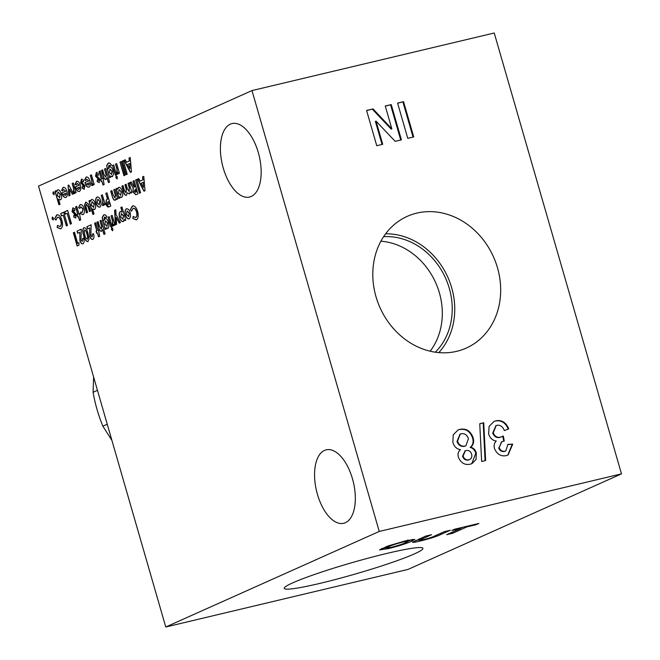 <?xml version="1.0" encoding="UTF-8"?>
<svg xmlns="http://www.w3.org/2000/svg" width="660" height="660" viewBox="0 0 660 660"><rect width="100%" height="100%" fill="white"/><g stroke="black" fill="none" stroke-linecap="round" stroke-linejoin="round"><path stroke-width="0.99" d="M230.348 124.154A37.752 18.925 76.6 0 1 232.056 123.577A37.752 18.925 76.6 0 1 258.761 154.201A37.752 18.925 76.6 0 1 251.221 196.457A37.752 18.925 76.6 0 1 249.513 197.043A37.752 18.925 76.6 0 1 222.799 166.419A37.752 18.925 76.6 0 1 230.348 124.154M324.514 450.401A37.752 18.925 76.6 0 1 326.221 449.823A37.752 18.925 76.6 0 1 352.927 480.439A37.752 18.925 76.6 0 1 345.386 522.703A37.752 18.925 76.6 0 1 343.678 523.289A37.752 18.925 76.6 0 1 316.965 492.665A37.752 18.925 76.6 0 1 324.514 450.401M320.133 583.333A72.171 5.915 163.9 0 0 389.664 563.277A72.171 5.915 163.9 0 0 422.936 548.328A72.171 5.915 163.9 0 0 387.065 553.377A72.171 5.915 163.9 0 0 317.683 573.383A72.171 5.915 163.9 0 0 284.254 588.357A72.171 5.915 163.9 0 0 320.133 583.333M456.687 351.334A72.171 62.172 65.9 0 0 463.303 349.305A72.171 62.172 65.9 0 0 496.287 263.967A72.171 62.172 65.9 0 0 416.79 213.114A72.171 62.172 65.9 0 0 404.407 217.726A72.171 62.172 65.9 0 0 378.444 303.922A72.171 62.172 65.9 0 0 456.687 351.334M385.605 233.813A69.366 59.755 -114.1 0 1 447.835 277.258A69.366 59.755 -114.1 0 1 438.776 352.605M435.303 352.192A66.528 57.304 65.9 0 0 445.599 278.256A66.528 57.304 65.9 0 0 383.592 236.684M380.894 241.189A66.528 57.304 -114.1 0 1 435.674 282.703A66.528 57.304 -114.1 0 1 430.147 351.211M93.604 376.967L93.093 392.287A140.431 120.962 65.9 0 0 102.877 426.178L111.903 440.377M102.877 426.178L107.242 424.223M97.457 390.332L93.093 392.287M165.767 627L408.012 569.423L621.481 473.872L494.233 33L251.988 90.577L38.519 186.128L165.767 627L379.244 531.448L621.481 473.872M412.846 541.959C412.153 542.726 414.876 542.347 421.014 540.837C430.46 538.519 437.233 536.324 441.334 534.254L450.268 530.252L444.304 531.671L434.841 535.904C432.745 537.034 429.025 538.271 423.679 539.608C420.412 540.391 419.084 540.548 419.702 540.062L431.582 534.691L425.626 536.11L412.525 542.281M419.059 538.972L419.447 540.292L419.364 538.906M460.936 528.313L446.704 534.683L452.669 533.264L466.901 526.894L476.041 524.725L478.888 523.446L454.641 529.213L451.795 530.483L460.936 528.313L460.779 527.753M388.121 545.927L379.549 549.92L388.492 548.567C398.516 546.092 406.321 543.625 411.889 541.167L414.81 539.41L405.925 540.746L388.121 545.927M129.327 193.924L127.454 192.819L126.357 195.253C125.103 195.492 124.154 194.329 123.527 191.763L121.902 186.136L123.057 185.625L124.451 190.476L126.085 192.885L126.192 189.098L124.946 184.783L126.093 184.264L127.43 188.9L129.137 191.515L129.212 187.679L127.982 183.422L129.129 182.902L131.917 192.571L130.771 193.083L130.432 191.928L129.129 193.99M126.076 192.885L126.382 189.049L125.136 184.734L126.101 184.305M129.137 191.515L129.401 187.63L127.982 183.422M117.529 189.288L118.627 187.415C120.136 187.151 121.366 188.471 122.306 191.392C123.106 194.411 122.859 196.416 121.547 197.406L119.699 196.812L120.013 197.901L118.866 198.412L116.077 188.752L117.224 188.232L117.529 189.288L118.858 187.333M102.481 199.782L101.211 195.401L102.366 194.89L105.154 204.55L104.165 204.996L103.826 203.8L103.207 205.615L102.671 205.582L102.679 199.741L101.211 195.401M103.207 205.615L102.671 205.582L102.655 203.486M102.448 203.412L103.034 203.437L102.679 199.741M96.046 203.181L96.236 203.131C95.494 199.996 95.824 197.967 97.234 197.035L97.045 197.076C98.596 196.713 99.874 198.017 100.881 200.995L101.162 205.07L99.932 207.075C98.373 207.471 97.069 206.167 96.046 203.181C95.296 200.046 95.626 198.008 97.045 197.076L97.317 196.985M84.463 205.343L85.693 202.158L88.415 203.956L90.618 211.06L89.471 211.571L88.135 206.935L86.328 204.361L85.784 205.887L87.582 212.413L86.435 212.933L84.463 205.343L85.99 202.051M63.228 215.086L61.421 215.894L60.736 213.518L63.69 212.198L67.51 225.423L66.363 225.934L63.228 215.086L66.544 225.852M54.656 218.708L56.653 214.962C58.831 214.36 60.613 216.191 61.99 220.448C63.055 224.763 62.609 227.576 60.654 228.871L57.156 227.461L57.519 225.423L60.01 226.479C61.264 225.621 61.545 223.781 60.844 220.968C59.944 218.171 58.781 216.967 57.346 217.338L55.984 220.11L54.656 218.708L57.082 214.822M59.846 226.537L60.209 226.438C61.462 225.572 61.735 223.732 61.042 220.918C60.142 218.13 58.971 216.917 57.544 217.288M53.188 219.962L52.074 218.839L52.354 217.082L53.468 218.212L53.097 219.986M126.505 162.253L129.294 160.999L129.013 158.07L130.234 157.517L131.472 171.905L130.399 172.375L123.998 160.314L125.227 159.761L126.505 162.253L129.492 160.957L129.013 158.07M123.214 221.554C121.696 221.818 120.483 220.473 119.559 217.52C118.792 214.516 119.056 212.52 120.359 211.53L122.174 212.14L120.838 207.487L121.985 206.976L125.804 220.201L124.649 220.712L124.336 219.623L122.974 221.636M101.434 231.297L99.957 230.843L98.81 228.525L96.987 222.189L98.134 221.669L99.346 225.877L101.17 228.929L101.648 226.677L100.023 220.828L101.17 220.308L105.088 233.879L103.942 234.391L102.506 229.441L101.227 231.371M73.334 232.774L74.489 232.254L77.665 243.276L78.985 242.69L78.936 245.198L77.154 245.998L73.334 232.774L74.497 232.295M140.052 181.079L142.84 179.833L142.56 176.896L143.789 176.344L145.018 190.732L143.946 191.21L137.544 179.14L138.773 178.588L140.052 181.079L143.038 179.784L142.56 176.896M82.954 243.787C81.724 244.101 80.701 243.07 79.885 240.677L79.827 232.353L77.665 233.318L77.03 231.115L81.304 229.201L80.99 240.001L82.335 241.378L82.533 238.607L83.68 238.095C84.447 240.983 84.2 242.88 82.954 243.787L82.698 243.87M82.327 241.387L82.731 238.565L83.696 238.136M83.704 235.595L83.894 235.546C82.591 231.8 82.64 229.16 84.051 227.634L83.861 227.675C85.726 227.675 87.112 229.622 88.019 233.516L89.017 239.035L87.904 241.568C86.014 241.519 84.612 239.522 83.704 235.595C82.393 231.85 82.442 229.21 83.861 227.675L84.125 227.584M116.482 174.587L115.335 175.106L112.546 165.437L113.693 164.926L116.482 174.587M117.084 178.918L115.88 177.631L116.143 175.7L117.364 177.004L117.001 178.942M115.88 177.631L116.234 175.667M116.77 168.498L115.5 164.117L116.647 163.597L119.444 173.267L118.454 173.704L118.115 172.516L117.496 174.331L116.96 174.298L116.96 168.448L115.5 164.117M117.496 174.331L116.96 174.298L116.936 172.202M116.729 172.128L117.323 172.144L116.96 168.448M125.078 175.148L123.931 175.659L120.013 162.096L121.168 161.576L125.078 175.148M127.215 174.19L126.068 174.702L122.149 161.139L123.305 160.619L127.215 174.19M99.173 182.523L97.168 181.549L97.424 179.677L98.497 180.345L98.728 179.569L95.527 176.195L96.343 172.499L98.431 173.398L98.2 175.304L96.962 174.71L96.682 175.675L99.907 179.149L98.967 182.597M98.579 180.32L98.926 179.52L95.725 176.146L96.698 172.392M91.567 179.784L90.296 175.395L91.443 174.883L94.231 184.544L93.25 184.99L92.903 183.802L92.284 185.608L91.748 185.584L91.756 179.734L90.296 175.395M92.284 185.608L91.748 185.584L91.732 183.488M91.525 183.414L92.111 183.43L91.756 179.734M84.612 180.114L86.081 177.094C87.64 176.616 88.935 177.903 89.95 180.947C90.742 184.09 90.428 186.136 89.017 187.069C87.409 187.539 86.097 186.194 85.082 183.026L84.95 182.572L88.646 180.923L86.658 179.132L85.841 180.625L84.612 180.114L86.402 176.979M88.646 180.923L86.658 179.132M73.417 187.902L72.146 183.521L73.301 183.001L76.09 192.67L75.1 193.108L74.761 191.92L74.143 193.735L73.606 193.702L73.615 187.852L72.146 183.521M74.143 193.735L73.606 193.702L73.59 191.606M73.384 191.532L73.969 191.557L73.615 187.852M69.993 195.401L68.822 195.921L68.079 185.336L68.747 185.039L73.582 193.792L72.41 194.312L69.556 189.156L69.993 195.401M61.537 190.443L63.005 187.415C64.573 186.945 65.86 188.232 66.874 191.276C67.666 194.419 67.361 196.457 65.95 197.398C64.334 197.868 63.022 196.523 62.007 193.347L61.883 192.901L65.571 191.251L63.583 189.461L62.774 190.954L61.537 190.443L63.327 187.308M65.571 191.251L63.583 189.461M54.004 194.7L52.891 193.578L53.171 191.821L54.293 192.951L53.922 194.725M130.317 209.731L132.313 205.986C134.492 205.384 136.273 207.215 137.651 211.472C138.715 215.787 138.262 218.6 136.315 219.904L132.817 218.493L133.18 216.447L135.671 217.503C136.925 216.645 137.206 214.805 136.505 211.992C135.605 209.203 134.442 207.991 133.006 208.362L131.645 211.142L130.317 209.731L132.743 205.846M135.506 217.569L135.861 217.462C137.115 216.596 137.395 214.764 136.702 211.951C135.795 209.154 134.632 207.941 133.196 208.312M56.447 191.738L57.535 189.865C59.053 189.601 60.283 190.921 61.223 193.842C62.024 196.862 61.768 198.866 60.464 199.856L58.6 199.221L60.052 204.254L58.905 204.765L54.986 191.202L56.141 190.682L56.447 191.738L57.775 189.783M75.001 184.412L76.477 181.393C78.037 180.923 79.324 182.201 80.347 185.245C81.139 188.389 80.825 190.435 79.415 191.375C77.797 191.845 76.486 190.493 75.471 187.325L75.347 186.871L79.035 185.221L77.047 183.43L76.238 184.932L75.001 184.412L76.791 181.285M84.232 189.214L82.228 188.24L82.475 186.359L83.548 187.036L83.787 186.26L80.586 182.878L81.403 179.182L83.49 180.089L83.251 181.995L82.022 181.401L81.733 182.366L84.967 185.831L84.018 189.288M83.638 187.011L83.985 186.211L80.784 182.837L81.757 179.083M112.332 176.641L110.509 176.047L110.822 177.127L109.585 177.672L106.648 165.627L108.133 163.201C109.271 162.558 110.377 163.21 111.449 165.165L110.17 165.734L108.859 165.363L108.38 168.663L109.428 166.831C110.93 166.535 112.134 167.846 113.058 170.758L113.438 174.727L112.101 176.715M106.648 165.627L108.595 163.036M108.38 168.663L109.675 166.749M105.913 179.512L104.428 179.058L103.29 176.74L101.459 170.395L102.613 169.884L103.826 174.083L105.641 177.144L106.128 174.883L104.494 169.042L105.649 168.523L109.56 182.086L108.413 182.606L106.986 177.655L105.707 179.578M102.432 178.579L103.009 178.324L104.148 184.519L102.993 185.031L101.871 181.129L101.128 181.459L100.543 179.429L101.285 179.091L99.082 171.468L100.229 170.948L102.432 178.579L103.018 178.357M97.952 230.365L98.53 230.109L99.668 236.305L98.522 236.816L97.391 232.914L96.657 233.244L96.063 231.214L96.805 230.885L94.603 223.253L95.749 222.733L97.952 230.365L98.538 230.142M92.804 239.374C91.575 239.696 90.552 238.656 89.735 236.272L89.677 227.947L87.524 228.913L86.889 226.702L91.154 224.796L90.841 235.587L92.185 236.973L92.383 234.201L93.538 233.689C94.297 236.569 94.058 238.466 92.804 239.374L92.549 239.456M92.177 236.973L92.581 234.151L93.547 233.722M134.261 187.118L134.656 186.945L132.99 181.178L134.137 180.667L137.957 193.892L135.779 194.791L132.932 191.895L133.13 187.927L129.913 182.556L131.183 181.987L134.261 187.118L134.846 186.895L132.99 181.178M140.58 192.712L139.433 193.231L135.613 179.999L136.768 179.487L140.58 192.712M107.861 228.426L106.029 227.832L106.343 228.913L105.113 229.465L102.176 217.412L103.661 214.987C104.791 214.343 105.897 214.995 106.978 216.95L105.699 217.52L104.379 217.148L103.9 220.448L104.956 218.617C106.45 218.32 107.662 219.632 108.587 222.544L108.966 226.52L107.63 228.5M102.176 217.412L104.123 214.822M103.9 220.448L105.204 218.534M112.01 226.372L110.855 226.891L108.067 217.222L109.222 216.711L112.01 226.372M112.612 230.703L111.4 229.416L111.672 227.486L112.893 228.789L112.522 230.728M112.291 220.283L111.029 215.902L112.175 215.383L114.964 225.052L113.982 225.489L113.636 224.301L113.017 226.116L112.48 226.083L112.489 220.242L111.029 215.902M113.017 226.116L112.48 226.083L112.464 223.987M112.258 223.913L112.843 223.938L112.489 220.242M115.418 224.854L114.609 210.276L115.772 209.756L116.044 214.541L120.425 222.61L119.279 223.121L116.201 217.478L116.581 224.326L115.418 224.854M125.392 214.937L125.59 214.888C124.839 211.753 125.177 209.715 126.588 208.783L126.39 208.832C127.949 208.461 129.228 209.773 130.234 212.751L130.515 216.818L129.286 218.831C127.718 219.219 126.423 217.924 125.392 214.937C124.649 211.794 124.979 209.764 126.39 208.832L126.67 208.742M78.573 207.553L80.066 204.674C81.65 204.138 82.978 205.417 84.043 208.502C84.793 211.745 84.414 213.807 82.921 214.698L80.198 213.493L80.842 211.992L82.277 212.495L82.888 209.005L80.726 206.869L79.835 208.42L78.573 207.553L80.429 204.55M82.17 212.536L83.086 208.956L80.916 206.827M78.953 213.98L79.522 213.724L80.66 219.92L79.513 220.432L78.383 216.529L77.649 216.859L77.063 214.83L77.797 214.5L75.595 206.869L76.75 206.349L78.953 213.98L79.53 213.766M75.694 217.932L73.689 216.95L73.936 215.077L75.009 215.746L75.248 214.97L72.047 211.596L72.864 207.9L74.951 208.799L74.712 210.705L73.483 210.111L73.194 211.076L76.42 214.549L75.479 217.998M75.1 215.721L75.438 214.929L72.245 211.547L73.219 207.793M67.171 213.32L65.365 214.129L64.68 211.753L67.633 210.433L71.453 223.657L70.298 224.169L67.171 213.32L70.488 224.095M90.436 201.415L91.534 199.543C93.043 199.279 94.273 200.599 95.213 203.519C96.013 206.539 95.758 208.543 94.454 209.533L92.598 208.898L94.042 213.931L92.895 214.442L88.976 200.879L90.131 200.359L90.436 201.415L91.765 199.46M109.494 206.63C108.124 207.603 106.928 206.728 105.913 203.989L106.227 199.898L107.473 199.105L105.814 193.347L106.961 192.827L110.781 206.052L108.718 206.902M115.195 200.244L113.71 199.79L112.571 197.472L110.74 191.136L111.886 190.624L113.099 194.824L114.922 197.885L115.393 195.591L113.776 189.775L114.922 189.263L117.711 198.932L116.564 199.444L116.267 198.421L114.988 200.318M114.914 197.885L115.591 195.55L113.776 189.775M379.244 531.448L251.988 90.577M452.859 442.274C454.055 446.531 456.596 448.998 460.49 449.691C458.23 451.522 457.545 454.039 458.428 457.248C460.878 462.998 464.821 465.308 470.242 464.178L472.015 463.592L476.066 459.451L476.314 453.098C475.456 449.897 473.583 447.925 470.695 447.199C473.476 444.898 474.276 441.705 473.08 437.613C470.555 430.988 466.224 428.224 460.094 429.313L457.99 430.015L453.222 434.841L452.859 442.274M488.631 433.975C489.967 438.083 492.508 440.435 496.262 441.037C494.249 443 493.663 445.516 494.505 448.585C496.98 454.311 500.932 456.646 506.36 455.598L508.068 455.02L512.713 444.114L507.895 444.378L505.783 450.928L504.958 451.209C502.227 451.704 500.305 450.483 499.191 447.571L501.765 441.746L504.265 440.995L503.324 436.029L500.445 437.184C497.071 437.852 494.678 436.376 493.251 432.754L496.196 425.552L497.244 425.205C500.56 425.007 502.928 426.805 504.356 430.592L508.72 428.86C506.121 422.524 501.913 419.826 496.089 420.758L494.084 421.426L489.109 426.352L488.631 433.975M401.412 139.862L391.231 104.593L385.267 106.012L391.85 128.832L372.999 108.925L366.58 110.451L376.761 145.72L382.726 144.301L376.035 121.126L395.175 141.347L401.412 139.862M413.729 136.933L403.549 101.665L397.592 103.084L407.764 138.352L413.729 136.933M479.754 423.695L481.627 461.472L485.628 460.523L483.731 422.755L479.754 423.695M420.841 540.218L421.014 540.837M419.306 539.822L415.421 540.68M452.669 533.264L452.347 532.158M475.885 524.164L476.041 524.725M466.736 526.333L466.901 526.894M462.635 527.315L460.878 528.099M386.199 547.684L381.488 548.617M388.492 548.567L388.311 547.94M412.508 539.385L411.51 539.847L411.889 541.167M411.51 539.847L408.243 541.2M121.902 186.136L123.065 185.658M126.547 195.212C125.293 195.451 124.352 194.287 123.717 191.713L122.1 186.095M127.454 192.819L129.517 193.875M130.432 191.928L130.952 193M128.172 183.373L129.137 182.944M116.077 188.752L117.232 188.273M119.047 198.33L116.267 188.702M119.699 196.812L121.737 197.356M103.397 205.565L102.861 205.54M103.826 203.8L104.354 204.913M101.409 195.352L102.374 194.923M100.13 207.034C98.563 207.421 97.267 206.126 96.236 203.131M86.617 212.85L84.662 205.293M89.653 211.489L88.325 206.885L86.518 204.319M61.603 215.812L60.736 213.518M60.926 213.477L63.698 212.231M56.026 219.895L54.854 218.658M57.156 227.461L57.676 225.588M60.844 228.83L57.354 227.419M52.074 218.839L52.544 217.033M53.377 219.92L52.264 218.79M123.998 160.314L125.243 159.794M130.581 172.301L124.195 160.264M129.203 158.02L130.243 157.558M121.993 207.009L121.027 207.446L122.174 212.14M119.559 217.52L119.749 217.47C118.981 214.475 119.254 212.479 120.557 211.48M123.412 221.504C121.894 221.776 120.673 220.432 119.749 217.47M124.336 219.623L124.839 220.63M100.023 220.828L101.846 226.627L101.359 228.88M98.142 221.71L97.177 222.139L99.008 228.475L100.147 230.802L101.632 231.256M102.506 229.441L104.123 234.308M100.213 220.778L101.186 220.349M78.985 242.732L77.665 243.276M77.335 245.916L73.532 232.724M137.544 179.14L138.79 178.621M144.127 191.128L137.742 179.091M142.75 176.847L143.789 176.385M77.03 231.115L81.312 229.243M77.855 233.236L77.228 231.066M79.827 232.353L79.885 240.677M83.144 243.738C81.914 244.06 80.891 243.02 80.083 240.636M88.102 241.519C86.212 241.469 84.81 239.481 83.894 235.546M115.517 175.024L112.546 165.437M112.736 165.388L113.701 164.959M117.282 178.868L116.069 177.581M117.686 174.281L117.15 174.256M118.115 172.516L118.635 173.621M115.698 164.068L116.663 163.639M124.113 175.576L120.013 162.096M120.211 162.046L121.176 161.618M126.25 174.619L122.149 161.139M122.347 161.089L123.313 160.66M98.389 175.263L97.16 174.661M97.168 181.549L97.589 179.85M99.371 182.482L97.366 181.5M92.482 185.567L91.946 185.534M92.903 183.802L93.431 184.907M90.486 175.354L91.451 174.916M85.866 180.51L84.802 180.064M84.95 182.572L88.836 180.873M85.082 183.026L85.148 182.531M89.215 187.027C87.599 187.498 86.287 186.145 85.272 182.977M74.332 193.685L73.796 193.66M74.761 191.92L75.29 193.025M72.344 183.472L73.309 183.043M69.011 195.838L68.079 185.336M69.556 189.156L72.592 194.238M68.277 185.295L68.764 185.072M62.791 190.839L61.735 190.393M61.883 192.901L65.769 191.202M62.007 193.347L62.073 192.852M66.14 197.356C64.531 197.827 63.212 196.474 62.197 193.306M52.891 193.578L53.369 191.771M54.203 194.659L53.089 193.537M131.686 210.928L130.515 209.69M132.817 218.493L133.337 216.612M136.505 219.854L133.015 218.443M54.986 191.202L56.149 190.724M59.087 204.682L55.184 191.152M58.6 199.221L60.654 199.807M76.255 184.808L75.199 184.371M79.035 185.221L77.245 183.389M75.347 186.871L79.233 185.179M75.471 187.325L75.537 186.829M79.604 191.326C77.996 191.796 76.684 190.443 75.669 187.275M83.449 181.945L82.211 181.351M82.228 188.24L82.64 186.541M84.43 189.172L82.418 188.191M110.368 165.685L109.049 165.322M107.209 169.43L106.846 165.577M109.774 177.589L107.398 169.381M110.509 176.047L112.53 176.591M104.494 169.042L106.318 174.842L105.839 177.094M102.622 169.917L101.656 170.354L103.48 176.69L104.626 179.017L106.103 179.462M106.986 177.655L108.595 182.523M104.692 168.993L105.658 168.564M99.082 171.468L100.237 170.989M101.285 179.091L99.272 171.418M100.543 179.429L101.475 179.05M101.31 181.376L100.741 179.38M101.871 181.129L103.174 184.948M94.603 223.253L95.766 222.775M96.805 230.885L94.801 223.204M96.063 231.214L97.003 230.835M96.838 233.161L96.261 231.165M97.391 232.914L98.703 236.734M86.889 226.702L91.162 224.829M87.706 228.83L87.079 226.66M89.677 227.947L89.735 236.272M93.002 239.324C91.773 239.646 90.75 238.615 89.933 236.222M131.208 182.02L129.913 182.556M133.13 187.927L130.102 182.506M132.932 191.895L133.32 187.886M135.877 194.766L133.122 191.854M133.18 181.129L134.145 180.7M139.615 193.149L135.613 179.999M135.811 179.957L136.777 179.52M105.889 217.47L104.577 217.107M102.729 221.215L102.366 217.363M105.295 229.383L102.927 221.174M106.029 227.832L108.05 228.376M111.045 226.809L108.067 217.222M108.265 217.181L109.23 216.744M111.4 229.416L111.862 227.436M112.802 230.653L111.598 229.366M113.215 226.066L112.678 226.042M113.636 224.301L114.163 225.415M111.218 215.853L112.183 215.424M114.609 210.276L115.781 209.797M115.607 224.763L114.799 210.235M116.201 217.478L119.452 223.047M129.484 218.79C127.916 219.178 126.621 217.874 125.59 214.888M79.86 208.255L78.771 207.504M80.198 213.493L80.957 212.108M83.11 214.648L80.396 213.452M75.595 206.869L76.758 206.39M77.797 214.5L75.793 206.819M77.063 214.83L77.996 214.45M77.831 216.785L77.253 214.78M78.383 216.529L79.695 220.349M74.91 210.664L73.672 210.07M73.689 216.95L74.101 215.259M75.892 217.882L73.879 216.909M65.546 214.046L64.68 211.753M64.87 211.712L67.642 210.466M88.976 200.879L90.139 200.401M93.076 214.36L89.174 200.83M92.598 208.898L94.644 209.484M105.814 193.347L107.671 199.064L106.425 199.848L106.111 203.94L108.817 206.877M106.004 193.297L106.969 192.868M110.74 191.136L111.895 190.657M112.571 197.472L110.93 191.095M113.71 199.79L112.761 197.431M115.393 200.203L113.899 199.741M116.267 198.421L116.746 199.361M113.965 189.733L114.939 189.296M457.727 430.138L460.094 429.313M459.566 429.553C465.688 428.464 470.019 431.228 472.552 437.852L473.08 437.613M472.552 437.852C473.74 441.944 472.948 445.137 470.167 447.439L470.695 447.199M470.167 447.439C473.047 448.165 474.919 450.136 475.778 453.337L476.314 453.098M475.778 453.337L471.752 463.708M493.82 421.55L496.089 420.758M495.561 420.998C501.377 420.065 505.593 422.763 508.192 429.099M495.932 425.675L492.715 432.993L493.251 432.754M492.715 432.993C494.142 436.606 496.543 438.091 499.909 437.423L500.445 437.184M499.909 437.423L502.169 436.557M502.788 436.276L503.712 441.127M501.517 441.87L499.191 447.571M498.655 447.81C499.768 450.722 501.691 451.935 504.421 451.448L504.958 451.209M504.421 451.448L505.502 451.036M507.928 444.584L512.713 444.114M512.177 444.353L507.787 455.136M385.3 106.136L391.231 104.593M390.588 104.882L400.727 140.027M382.049 144.466L375.391 121.415L376.035 121.126M366.622 110.575L372.999 108.925M372.355 109.213L391.215 129.121L391.85 128.832M397.625 103.207L403.549 101.665M402.913 101.953L413.053 137.099M479.762 423.811L483.731 422.755M483.194 422.994L485.092 460.647M119.245 189.667L121.366 191.903L120.599 195.335M119.295 189.651L121.168 191.944L120.689 195.319M97.853 199.246L99.932 201.49L99.206 204.913M97.919 199.221L99.742 201.531L99.297 204.897L97.193 202.669L97.663 199.287M129.913 168.589L129.739 163.523L129.913 168.589L127.627 164.431L129.55 163.573M123.024 219.186L120.714 217.041L121.382 213.584L123.544 215.828L122.76 219.26M143.459 187.423L143.286 182.35L143.459 187.423L141.174 183.257L143.096 182.399M87.384 239.159L87.194 239.209C86.105 238.747 85.322 237.369 84.851 235.075L84.109 231.272L84.719 230.01C85.816 230.389 86.584 231.709 87.054 233.962C87.904 236.189 88.019 237.922 87.384 239.159L87.227 239.2M89.215 184.132L89.1 182.828L89.215 184.132L88.531 185.031M88.267 185.105L86.633 183.925L89.1 182.828M66.14 194.461L66.025 193.149L66.14 194.461L65.464 195.36M58.154 192.118L60.274 194.353L59.507 197.785M58.212 192.101L60.085 194.395L59.606 197.769M79.604 188.43L79.497 187.126L79.604 188.43L78.928 189.337M78.664 189.404L77.03 188.224L79.497 187.126M111.614 174.512L109.37 172.417L109.997 169.084L112.109 171.254L111.358 174.578M135.341 189.321L136.117 192.027L134.087 191.416L135.531 189.271L136.315 191.986L135.333 192.357M105.55 220.877L107.638 223.039L106.887 226.363M105.617 220.861L107.44 223.088L106.986 226.355M127.207 210.994L129.286 213.238L128.56 216.661M127.264 210.977L129.088 213.287L128.65 216.645M92.153 201.795L94.273 204.031L93.497 207.463M92.202 201.779L94.075 204.072L93.596 207.446M108.157 201.481L109.139 204.146L107.695 204.46L107.069 203.478L108.157 201.481L109.139 204.146M469.409 459.616L468.402 460.012C465.671 460.474 463.716 459.253 462.536 456.349L465.019 450.962M465.655 445.88L464.483 446.317C460.936 446.886 458.444 445.261 456.992 441.441L460.012 434.222M388.228 545.886L388.468 546.727C391.768 545.209 396.66 543.634 403.153 542L402.996 541.464M403.153 542L408.251 541.241L406.007 542.553C402.724 544.071 397.832 545.647 391.33 547.297L386.29 548.023L388.468 546.727M120.862 195.261L118.544 193.132L119.047 189.717M122.826 219.236L123.544 215.828M121.209 213.642L123.346 215.87M87.054 233.962L86.864 234.011C87.714 236.239 87.821 237.971 87.194 239.209L87.293 239.192M84.546 230.051C85.618 230.439 86.394 231.759 86.864 234.011M89.017 184.173L88.341 185.081M65.95 194.502L65.266 195.41L63.566 194.255L66.025 193.149M59.779 197.711L57.461 195.583L57.965 192.167M79.415 188.48L78.73 189.379M112.109 171.254L111.457 174.562M109.832 169.142L111.919 171.303M135.927 192.159L135.432 192.34M107.143 226.297L104.89 224.21L105.361 220.927M128.815 216.596L126.547 214.426L127.017 211.043M93.769 207.388L91.451 205.26L91.954 201.844M108.941 204.196L107.695 204.46M466.216 450.508C468.88 450.112 470.704 451.382 471.677 454.294C472.246 457.132 471.339 458.964 468.93 459.772C466.207 460.234 464.252 459.013 463.072 456.109L465.275 450.829L466.216 450.508M462.536 456.349L463.072 456.109M468.402 460.012L469.161 459.748M461.365 433.727C464.78 433.298 467.132 434.957 468.418 438.702L465.91 445.772L465.011 446.077C461.472 446.647 458.972 445.021 457.529 441.202L460.267 434.098L461.365 433.727M456.992 441.441L457.529 441.202M464.483 446.317L465.011 446.077M421.996 537.735L422.317 538.84M441.012 533.14L441.334 534.254M495.66 425.791L496.196 425.552M501.897 436.681L502.433 436.441M501.237 441.986L501.765 441.746M505.246 451.168L505.783 450.928M385.91 546.703L386.29 548.023M407.872 539.913L408.251 541.241M464.739 451.069L465.275 450.829M459.731 434.329L460.267 434.098M465.382 446.011L465.91 445.772"/></g></svg>
